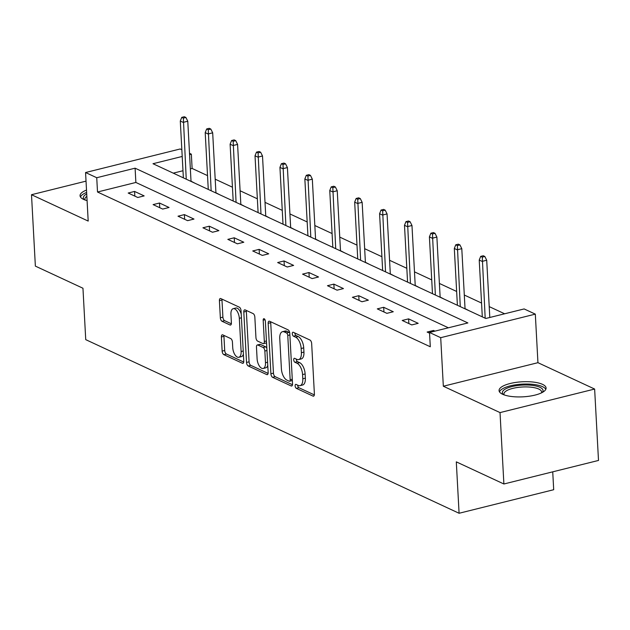 <?xml version="1.0" encoding="UTF-8"?>
<svg xmlns="http://www.w3.org/2000/svg" width="630" height="630" viewBox="0 0 630 630"><rect width="100%" height="100%" fill="white"/><g stroke="black" fill="none" stroke-linecap="round" stroke-linejoin="round"><path stroke-width="0.94" d="M295.123 385.875A2.071 1.008 -104 0 0 296.32 388.34L312.976 396.089A2.961 1.449 -104 0 0 313.543 396.16A2.961 1.449 -104 0 0 314.394 394.018L311.661 343.555A2.961 1.449 -104 0 0 309.944 340.027L293.289 332.278A2.071 1.008 -104 0 0 292.895 332.231A2.071 1.008 -104 0 0 292.296 333.735A2.071 1.008 -104 0 0 293.501 336.207L295.651 337.207A9.481 4.623 -104 0 1 301.156 348.508L301.384 352.713A9.481 4.623 -104 0 1 298.659 359.58A9.481 4.623 -104 0 1 296.856 359.352L294.698 358.352A2.071 1.008 -104 0 0 294.305 358.297A2.071 1.008 -104 0 0 293.706 359.801A2.071 1.008 -104 0 0 294.911 362.274L297.069 363.274A9.481 4.623 -104 0 1 302.565 374.582L302.794 378.787A9.481 4.623 -104 0 1 300.069 385.654A9.481 4.623 -104 0 1 298.266 385.418L296.108 384.418A2.071 1.008 -104 0 0 295.714 384.371A2.071 1.008 -104 0 0 295.123 385.875M297.675 385.143A2.071 1.008 -104 0 0 297.675 385.237A2.071 1.008 -104 0 0 298.88 387.71L314.354 394.9M294.848 333.01A2.071 1.008 -104 0 0 294.856 333.097A2.071 1.008 -104 0 0 296.061 335.57L298.211 336.57L295.651 337.207M296.265 359.076A2.071 1.008 -104 0 0 296.265 359.163A2.071 1.008 -104 0 0 297.47 361.636L299.62 362.636L297.069 363.274M86.507 190.079A23.546 7.536 -3.1 0 0 80.049 195.725A23.546 7.536 -3.1 0 0 83.609 199.411A23.546 7.536 -3.1 0 0 87.082 200.631M502.63 394.278A23.546 7.536 -3.1 0 0 529.247 396.215A23.546 7.536 -3.1 0 0 546.084 388.033A23.546 7.536 -3.1 0 0 542.524 384.347A23.546 7.536 -3.1 0 0 515.899 382.402A23.546 7.536 -3.1 0 0 499.062 390.584A23.546 7.536 -3.1 0 0 502.63 394.278M222.799 334.884A2.961 1.449 -104 0 0 222.232 334.814A2.961 1.449 -104 0 0 221.382 336.963L222.146 351.115A2.961 1.449 -104 0 0 223.87 354.651L242.361 363.25A2.961 1.449 -104 0 0 242.928 363.321A2.961 1.449 -104 0 0 243.779 361.179L241.046 310.716A2.961 1.449 -104 0 0 239.329 307.188L220.831 298.589A2.961 1.449 -104 0 0 220.272 298.51A2.961 1.449 -104 0 0 219.413 300.66L220.343 317.756A2.961 1.449 -104 0 0 222.059 321.292L229.982 324.97A2.961 1.449 -104 0 0 230.541 325.041A2.961 1.449 -104 0 0 231.391 322.899L230.934 314.417A7.922 3.867 -104 0 1 233.21 308.676A7.922 3.867 -104 0 1 239.321 318.315L241.117 351.532A7.922 3.867 -104 0 1 238.841 357.281A7.922 3.867 -104 0 1 232.73 347.634L232.431 342.098A2.961 1.449 -104 0 0 230.714 338.57L222.799 334.884M448.387 327.789L135.867 182.456L97.508 192.008L96.737 177.723L85.562 172.525L180.172 148.979L181.849 149.759M503.89 483.99L500.023 412.595L594.633 389.049L598.5 460.443L503.89 483.99L456.301 461.861L459.089 513.269L85.735 339.641L82.955 288.241L35.367 266.112L31.5 194.717L88.192 221.075L85.562 172.525M594.633 389.049L537.941 362.683L443.331 386.229L500.023 412.595M443.331 386.229L440.709 337.68L429.526 332.482L467.885 322.938L135.096 168.178L96.737 177.723M97.508 192.008L430.298 346.768L429.526 332.482M270.9 373.787A2.961 1.449 -104 0 0 272.617 377.315L291.115 385.922A2.961 1.449 -104 0 0 291.674 385.993A2.961 1.449 -104 0 0 292.525 383.843L289.792 333.388A2.961 1.449 -104 0 0 288.075 329.86L269.577 321.253A2.961 1.449 -104 0 0 269.018 321.182A2.961 1.449 -104 0 0 268.167 323.332L270.9 373.787L273.452 373.149A2.961 1.449 -104 0 0 275.176 376.685L292.485 384.733M266.742 374.582L248.244 365.983A2.961 1.449 -104 0 1 246.527 362.455L243.794 311.992A2.961 1.449 -104 0 1 244.645 309.85A2.961 1.449 -104 0 1 245.204 309.921L253.118 313.598A2.961 1.449 -104 0 1 254.843 317.134L255.945 337.593A2.961 1.449 -104 0 0 257.67 341.129L262.923 343.57A2.961 1.449 -104 0 0 263.482 343.641A2.961 1.449 -104 0 0 264.332 341.499L263.183 320.19A2.071 1.008 -104 0 1 263.781 318.693A2.071 1.008 -104 0 1 265.372 321.213L268.152 372.511A2.961 1.449 -104 0 1 267.301 374.661A2.961 1.449 -104 0 1 266.742 374.582L267.766 374.33M86.026 181.141L31.5 194.717M459.089 513.269L553.699 489.715L552.731 471.831M434.96 331.136L433.511 330.459L427.124 332.049L429.565 333.183M418.186 323.332L408.602 318.875L402.208 320.465L411.792 324.923L418.186 323.332M393.27 311.748L383.694 307.29L377.299 308.881L386.883 313.338L393.27 311.748M368.361 300.163L358.777 295.706L352.391 297.297L361.966 301.754L368.361 300.163M343.452 288.579L333.868 284.122L327.474 285.713L337.058 290.17L343.452 288.579M318.536 276.995L308.96 272.538L302.565 274.129L312.149 278.586L318.536 276.995M293.627 265.403L284.043 260.954L277.657 262.545L287.233 267.002L293.627 265.403M268.719 253.819L259.135 249.37L252.74 250.96L262.324 255.41L268.719 253.819M243.802 242.235L234.226 237.786L227.832 239.376L237.416 243.826L243.802 242.235M218.893 230.651L209.31 226.194L202.923 227.792L212.499 232.242L218.893 230.651M193.985 219.067L184.401 214.609L178.006 216.2L187.59 220.657L193.985 219.067M169.068 207.483L159.492 203.025L153.098 204.616L162.682 209.073L169.068 207.483M144.16 195.898L134.576 191.441L128.189 193.032L137.765 197.489L144.16 195.898M504.638 313.787L489.219 306.613M481.556 303.054L464.302 295.029M456.648 291.469L439.394 283.445M431.731 279.885L414.485 271.861M406.822 268.301L389.568 260.277M381.914 256.717L364.66 248.692M356.997 245.133L339.751 237.108M332.089 233.549L314.835 225.524M307.18 221.957L289.926 213.94M282.264 210.373L265.017 202.356M257.355 198.789L240.101 190.772M232.446 187.204L215.192 179.18M207.53 175.62L192.119 168.454L190.355 168.895M182.983 170.73L173.266 173.148M469.003 310.677L465.042 308.606M444.095 299.092L440.126 297.021M419.178 287.508L415.217 285.437M394.27 275.924L390.309 273.853M369.361 264.34L365.392 262.269M344.445 252.756L340.483 250.685M319.536 241.172L315.575 239.101M294.627 229.588L290.658 227.517M269.711 218.004L265.75 215.932M244.802 206.419L240.841 204.348M219.894 194.835L215.925 192.764M194.977 183.251L191.016 181.18M189.504 153.318L191.347 154.177L189.575 154.618M192.119 168.454L191.347 154.177M182.212 156.453L152.995 163.721L485.785 318.481L524.136 308.936L535.319 314.134L440.709 337.68M537.941 362.683L535.319 314.134M135.867 182.456L135.096 168.178M433.511 330.459L433.566 331.482M408.602 318.875L408.854 323.56M383.694 307.29L383.946 311.968M358.777 295.706L359.037 300.384M333.868 284.122L334.12 288.8M308.96 272.538L309.212 277.216M284.043 260.954L284.303 265.632M259.135 249.37L259.387 254.048M234.226 237.786L234.478 242.463M209.31 226.194L209.57 230.879M184.401 214.609L184.653 219.295M159.492 203.025L159.744 207.711M134.576 191.441L134.836 196.127M300.069 385.654L302.628 385.017A9.481 4.623 -104 0 0 305.353 378.15L302.794 378.787M299.62 362.636A9.481 4.623 -104 0 1 305.125 373.944L305.353 378.15M298.659 359.58L301.219 358.942A9.481 4.623 -104 0 0 303.943 352.075L301.384 352.713M298.211 336.57A9.481 4.623 -104 0 1 303.715 347.87L303.943 352.075M270.758 321.804A2.961 1.449 -104 0 0 270.719 322.694L273.452 373.149M289.178 381.197A2.071 1.008 -104 0 0 289.572 381.245A2.071 1.008 -104 0 0 290.162 379.74L287.768 335.451A2.071 1.008 -104 0 0 286.563 332.979L284.287 331.923A9.481 4.623 -104 0 0 282.484 331.695A9.481 4.623 -104 0 0 279.759 338.562L281.397 368.834A9.481 4.623 -104 0 0 286.902 380.134L289.178 381.197M291.729 380.559A2.071 1.008 -104 0 0 292.123 380.607A2.071 1.008 -104 0 0 292.344 380.488M289.753 332.971A2.071 1.008 -104 0 0 289.123 332.341L286.563 332.979M282.484 331.695L285.043 331.057A9.481 4.623 -104 0 1 286.847 331.286L289.123 332.341M268.112 373.401L250.803 365.345L248.244 365.983M246.385 310.472A2.961 1.449 -104 0 0 246.346 311.362L249.078 361.817A2.961 1.449 -104 0 0 250.803 365.345M263.482 343.641L266.041 343.003A2.961 1.449 -104 0 0 266.537 342.633M257.103 358.832A7.922 3.867 -104 0 0 263.206 368.471A7.922 3.867 -104 0 0 265.482 362.73L264.852 351.028A2.961 1.449 -104 0 0 263.135 347.492L257.883 345.051A2.961 1.449 -104 0 0 257.316 344.98A2.961 1.449 -104 0 0 256.465 347.13L257.103 358.832M263.206 368.471L265.766 367.833A7.922 3.867 -104 0 0 267.766 365.305M266.837 348.185A2.961 1.449 -104 0 0 265.687 346.862L263.135 347.492M257.316 344.98L259.875 344.342A2.961 1.449 -104 0 1 260.434 344.413L265.687 346.862M238.841 357.281L241.4 356.643A7.922 3.867 -104 0 0 243.4 354.115M241.227 314.039A7.922 3.867 -104 0 0 235.77 308.038L233.21 308.676M222.012 299.132A2.961 1.449 -104 0 0 221.973 300.022L222.902 317.126A2.961 1.449 -104 0 0 224.619 320.654L231.352 323.788M223.981 335.436A2.961 1.449 -104 0 0 223.941 336.325L224.705 350.477A2.961 1.449 -104 0 0 226.422 354.013L243.739 362.069M484.84 256.489L483.249 255.748L480.69 256.386L482.289 257.127L484.84 256.489L486.706 260.245L482.1 261.395L479.225 260.056L482.304 316.866M482.289 257.127L485.179 318.205M486.706 260.245L489.801 317.481M479.225 260.056L480.69 256.386M503.409 394.608A20.373 6.52 176.9 0 1 504.732 389.403A20.373 6.52 176.9 0 1 530.421 385.182A20.373 6.52 176.9 0 1 542.202 392.514M541.469 392.884A18.869 6.032 -3.1 0 0 541.619 392.002A18.869 6.032 -3.1 0 0 527.176 386.93A18.869 6.032 -3.1 0 0 506.142 390.994A18.869 6.032 -3.1 0 0 503.937 394.041A18.869 6.032 -3.1 0 0 504.181 394.9M545.801 389.356A23.397 7.481 -3.1 0 0 526.649 384.016A23.397 7.481 -3.1 0 0 502.071 389.08A23.397 7.481 -3.1 0 0 499.488 391.868M86.641 192.434A23.397 7.481 -3.1 0 0 80.467 197.001M84.388 199.749A20.373 6.52 176.9 0 1 86.719 193.953M86.846 196.316A18.869 6.032 -3.1 0 0 84.916 199.182A18.869 6.032 -3.1 0 0 85.16 200.041M459.931 244.905L458.333 244.164L455.773 244.802L457.372 245.542L459.931 244.905L461.79 248.661L457.191 249.811L454.317 248.472L457.396 305.282M457.372 245.542L460.27 306.621M461.79 248.661L465.05 308.842M454.317 248.472L455.773 244.802M435.023 233.32L433.424 232.58L430.865 233.218L432.463 233.958L435.023 233.32L436.881 237.077L432.282 238.227L429.408 236.888L432.479 293.698M432.463 233.958L435.354 295.037M436.881 237.077L440.142 297.258M429.408 236.888L430.865 233.218M410.106 221.736L408.516 220.996L405.956 221.634L407.555 222.374L410.106 221.736L411.973 225.493L407.366 226.643L404.491 225.304L407.571 282.114M407.555 222.374L410.445 283.445M411.973 225.493L415.233 285.673M404.491 225.304L405.956 221.634M385.198 210.152L383.599 209.412L381.04 210.05L382.638 210.79L385.198 210.152L387.056 213.909L382.457 215.058L379.583 213.72L382.662 270.53M382.638 210.79L385.536 271.861M387.056 213.909L390.316 274.089M379.583 213.72L381.04 210.05M360.289 198.568L358.69 197.828L356.131 198.466L357.73 199.206L360.289 198.568L362.148 202.325L357.549 203.466L354.674 202.136L357.745 258.946M357.73 199.206L360.62 260.277M362.148 202.325L365.408 262.505M354.674 202.136L356.131 198.466M335.373 186.984L333.782 186.244L331.223 186.882L332.821 187.622L335.373 186.984L337.239 190.74L332.632 191.882L329.758 190.551L332.837 247.354M332.821 187.622L335.711 248.692M337.239 190.74L340.499 250.921M329.758 190.551L331.223 186.882M310.464 175.4L308.865 174.66L306.306 175.297L307.905 176.038L310.464 175.4L312.322 179.156L307.724 180.298L304.849 178.967L307.928 235.77M307.905 176.038L310.803 237.108M312.322 179.156L315.583 239.337M304.849 178.967L306.306 175.297M285.555 163.816L283.957 163.076L281.397 163.706L282.996 164.454L285.555 163.816L287.414 167.572L282.815 168.714L279.94 167.383L283.012 224.185M282.996 164.454L285.886 225.524M287.414 167.572L290.674 227.753M279.94 167.383L281.397 163.706M260.639 152.232L259.048 151.491L256.489 152.121L258.087 152.869L260.639 152.232L262.505 155.988L257.898 157.13L255.024 155.791L258.103 212.601M258.087 152.869L260.977 213.94M262.505 155.988L265.766 216.169M255.024 155.791L256.489 152.121M235.73 140.647L234.132 139.899L231.572 140.537L233.171 141.285L235.73 140.647L237.589 144.404L232.99 145.546L230.115 144.207L233.195 201.017M233.171 141.285L236.069 202.356M237.589 144.404L240.849 204.585M230.115 144.207L231.572 140.537M210.822 129.063L209.223 128.315L206.664 128.953L208.262 129.701L210.822 129.063L212.68 132.82L208.081 133.962L205.207 132.623L208.278 189.433M208.262 129.701L211.152 190.772M212.68 132.82L215.94 192.993M205.207 132.623L206.664 128.953M185.905 117.479L184.314 116.731L181.755 117.369L183.354 118.109L185.905 117.479L187.772 121.228L183.165 122.377L180.29 121.039L183.369 177.849M183.354 118.109L186.244 179.188M187.772 121.228L191.032 181.409M180.29 121.039L181.755 117.369M298.88 387.71L296.32 388.34M296.061 335.57L293.501 336.207M297.47 361.636L294.911 362.274M305.125 373.944L302.565 374.582M303.715 347.87L301.156 348.508M314.008 395.829L312.976 396.089M270.719 322.694L268.167 323.332M292.139 385.662L291.115 385.922M275.176 376.685L272.617 377.315M292.281 379.213L290.162 379.74M289.879 334.924L287.768 335.451M286.847 331.286L284.287 331.923M249.078 361.817L246.527 362.455M246.346 311.362L243.794 311.992M266.443 340.972L264.332 341.499M265.01 319.741L263.183 320.19M267.593 362.203L265.482 362.73M266.962 350.5L264.852 351.028M260.434 344.413L257.883 345.051M243.227 351.012L241.117 351.532M241.432 317.796L239.321 318.315M231.005 324.718L229.982 324.97M224.619 320.654L222.059 321.292M222.902 317.126L220.343 317.756M221.973 300.022L219.413 300.66M243.393 362.998L242.361 363.25M226.422 354.013L223.87 354.651M224.705 350.477L222.146 351.115M223.941 336.325L221.382 336.963M292.123 380.607L289.572 381.245"/></g></svg>
